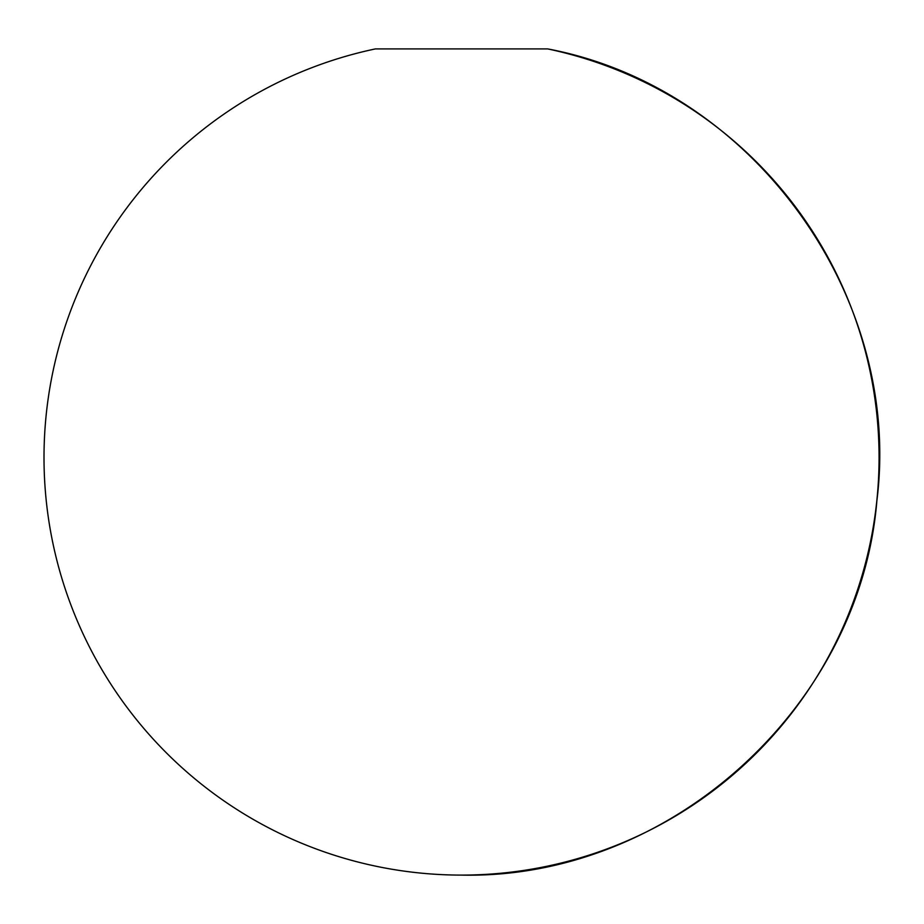 <?xml version="1.0" encoding="UTF-8"?>
<svg xmlns="http://www.w3.org/2000/svg" width="924" height="924" viewBox="0 0 924 924"><rect width="100%" height="100%" fill="white"/><g stroke="black" fill="none" stroke-linecap="round" stroke-linejoin="round"><path stroke-width="1.39" d="M547.643 48.903L375.433 48.903A417.59 417.59 0 0 0 461.538 875.097A417.59 417.59 0 0 0 547.643 48.903C751.547 87.226 902.887 294.952 876.876 500.796C859.886 707.576 668.964 879.636 461.538 875.097"/></g></svg>
